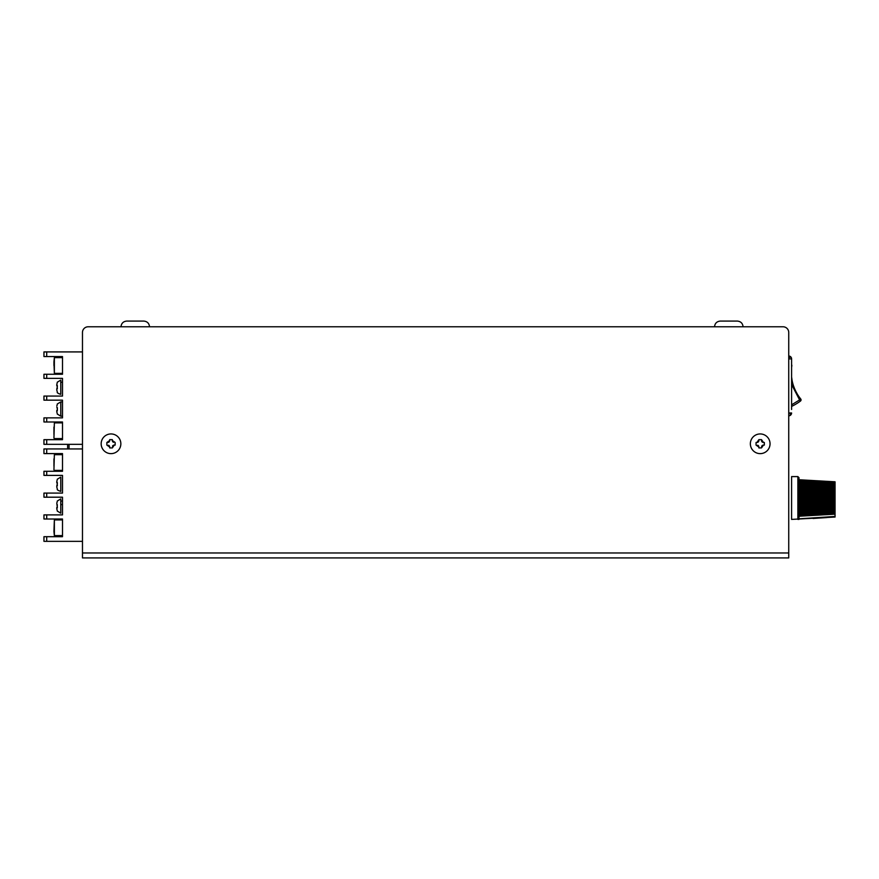 <?xml version="1.0" encoding="UTF-8"?>
<svg xmlns="http://www.w3.org/2000/svg" width="879" height="879" viewBox="0 0 879 879"><rect width="100%" height="100%" fill="white"/><g stroke="black" fill="none" stroke-linecap="round" stroke-linejoin="round"><path stroke-width="1.32" d="M788.738 552.968L82.472 552.968L82.472 557.923L788.738 557.923L788.738 332.493A5.703 5.703 0 0 0 783.024 326.779L88.186 326.779A5.703 5.703 0 0 0 82.472 332.493L82.472 552.968L82.472 541.343L43.95 541.343L43.95 536.695L62.497 536.695L62.497 519.006L43.95 519.006L43.95 514.896L62.497 514.896L62.497 497.195L43.95 497.195L43.95 493.086L62.497 493.086L62.497 475.396L43.95 475.396L43.95 471.287L62.497 471.287L62.497 453.597L43.95 453.597L43.95 448.949L46.708 448.949L46.708 453.597M88.186 326.779L120.994 326.779C121.357 323.34 123.258 321.439 126.708 321.077C123.258 321.439 121.357 323.34 120.994 326.779M149.529 326.779C149.166 323.34 147.265 321.439 143.826 321.077C147.265 321.439 149.166 323.34 149.529 326.779L714.539 326.779C714.902 323.34 716.814 321.439 720.253 321.077C716.814 321.439 714.902 323.34 714.539 326.779M743.074 326.779C742.711 323.34 740.81 321.439 737.371 321.077C740.81 321.439 742.711 323.34 743.074 326.779L783.024 326.779M82.472 444.324L43.95 444.324L43.95 439.676L62.497 439.676L62.497 421.986L43.95 421.986L43.95 417.866L62.497 417.866L62.497 400.176L43.95 400.176L43.95 396.066L62.497 396.066L62.497 378.377L43.95 378.377L43.95 374.267L62.497 374.267L62.497 356.577L43.95 356.577L43.95 351.919L82.472 351.919L82.472 332.493M67.639 444.324L67.639 448.949L67.639 444.324M791.594 409.46L791.594 358.885L791.594 409.46M788.738 358.885L791.594 358.885A2.857 2.857 0 0 0 788.738 356.028M790.386 414.613L790.012 412.965L791.594 412.965A2.857 2.857 0 0 1 788.738 415.811M790.012 412.965L788.738 412.965M791.594 367.444A42.324 42.324 0 0 1 791.825 365.741A1.428 1.428 0 0 0 791.594 364.708A1.428 1.428 0 0 1 791.825 365.741L791.594 365.708M801.055 399.879L800.736 399A1.428 1.428 0 0 1 800.483 401.044L799.626 399.901L800.736 399L801.055 399.879A1.428 1.428 0 0 0 801.011 399.56M792.056 380.321L791.594 377.289A42.324 42.324 0 0 0 800.736 399L800.483 401.044A53.333 53.333 0 0 1 791.594 406.406M791.715 378.245L791.869 379.245M791.836 378.915L791.594 377.278M792.089 380.321L791.594 377.036L792.089 380.321M797 393.506A42.302 42.302 0 0 1 793.715 386.375A42.302 42.302 0 0 0 797 393.506M799.011 506.546L835.05 505.546L799.011 506.656M835.05 511.941L835.05 483.835L835.05 511.941M799.011 516.204L835.05 514.138L799.011 516.149M799.011 516.083L835.05 514.094M835.05 514.028L799.011 515.984M799.011 515.885L835.05 513.951M835.05 513.852L799.011 515.753M799.011 515.61L835.05 513.754M835.05 513.611L799.011 515.457M799.011 515.281L835.05 513.49M835.05 513.314L811.416 514.424M799.011 514.874L835.05 513.16M835.05 512.951L799.011 514.644L835.05 512.765L799.011 514.138L835.05 512.325L799.011 513.567L835.05 511.82L835.05 511.259L799.011 512.94L835.05 511.259L835.05 510.655L799.011 512.248L835.05 510.655L835.05 509.996L799.011 511.501L835.05 509.996L835.05 509.293L799.011 510.71L835.05 509.293L835.05 508.534L799.011 509.853L835.05 508.534L835.05 507.743L799.011 508.963L835.05 507.348L799.011 508.567M799.011 514.402L835.05 512.534M799.011 513.863L835.05 512.05M799.011 513.27L835.05 511.523M799.011 512.611L835.05 510.93M799.011 511.886L835.05 510.292M799.011 511.117L835.05 509.611M799.011 510.303L835.05 508.886L799.011 510.292M799.011 509.457L835.05 508.139L799.011 509.424M799.011 508.501L835.05 507.348M835.05 507.282L799.011 508.018L835.05 506.524L799.011 507.633M799.011 507.546L835.05 506.524M835.05 505.546L799.011 506.029L835.05 504.777L799.011 505.656M799.011 505.513L835.05 504.777M835.05 504.634L799.011 504.986L835.05 503.854L799.011 504.612M799.011 504.458L835.05 503.854M835.05 503.7L799.011 503.909L835.05 502.92L799.011 503.557M799.011 503.37L835.05 502.92M835.05 502.733L799.011 502.81L835.05 501.953L799.011 502.469M799.011 502.261L835.05 501.953M835.05 501.755L799.011 501.7L835.05 500.975L799.011 501.371M799.011 500.25L835.05 499.997L835.05 500.755L799.011 501.14L835.05 500.975M835.05 500.305L799.011 500.569L835.05 500.305M799.011 499.129L835.05 498.997L835.05 499.744L799.011 500.008L835.05 499.997M835.05 499.294L799.011 499.426L835.05 499.294M799.011 497.997L835.05 497.997L835.05 498.734L799.011 498.865L835.05 498.997M835.05 498.283L799.011 498.283L835.05 498.283M799.011 497.712L835.05 497.997M835.05 497.712L799.011 497.129L835.05 496.998L799.011 496.866M799.011 494.635L835.05 495.02L835.05 495.69L799.011 495.426L835.05 495.69L835.05 496.25L799.011 495.987L835.05 496.25L799.011 496.569L835.05 496.998M835.05 495.24L799.011 494.855L835.05 495.24M799.011 493.526L835.05 494.042L835.05 494.69L799.011 494.295L835.05 495.02M835.05 494.251L799.011 493.734M799.011 492.438L835.05 493.086L835.05 493.701L799.011 493.185L835.05 494.042M835.05 493.262L799.011 492.625M799.011 491.383L835.05 492.141L835.05 492.723L799.011 492.086L835.05 493.086M835.05 492.306L799.011 491.537M799.011 490.339L835.05 491.229L799.011 491.009L835.05 492.141M835.05 491.361L799.011 490.482M799.011 489.339L835.05 490.339L799.011 489.966L835.05 491.229M835.05 490.449L799.011 489.449M799.011 488.361L835.05 489.471L799.011 488.955L835.05 490.339M835.05 489.559L799.011 488.449M799.011 487.427L835.05 488.647L799.011 487.977L835.05 489.471M835.05 488.713L799.011 487.493M799.011 486.537L835.05 487.856L799.011 487.032L835.05 488.647M835.05 487.9L799.011 486.581M811.416 481.582L835.05 483.23L799.011 481.351L835.05 483.67L799.011 481.857L835.05 484.175L799.011 482.428L835.05 484.175L835.05 484.736L799.011 483.054L835.05 484.736L835.05 485.34L799.011 483.747L835.05 485.34L835.05 485.999L799.011 484.494L835.05 485.999L835.05 486.713L799.011 485.296L835.05 487.12L799.011 485.702L835.05 487.46L799.011 486.142L835.05 487.856M835.05 486.384L799.011 484.878M835.05 485.702L799.011 484.109M835.05 485.065L799.011 483.395M835.05 484.483L799.011 482.736M835.05 483.944L799.011 482.131M835.05 483.472L799.011 481.593M835.05 483.043L799.011 481.121M835.05 482.835L799.011 480.714M799.011 480.549L835.05 482.692M835.05 482.516L799.011 480.384M799.011 480.242L835.05 482.384M835.05 482.241L799.011 480.11M799.011 480.011L835.05 482.142M835.05 482.044L799.011 479.912M799.011 479.846L835.05 481.967M835.05 481.901L799.011 479.791L835.05 481.857M835.05 481.824L799.011 479.736L835.05 481.802M799.011 516.248L835.05 514.182L835.05 516.456L798.396 518.852L799.011 518.236L799.011 477.736L797.868 476.594L797.868 519.401L799.011 519.401L797.868 519.401M813.053 518.478L827.018 517.566M818.668 518.116L817.382 518.192M797.868 476.594L791.594 476.594L791.594 519.401L835.05 517.05L835.05 516.456L799.011 518.808M799.011 495.745L835.05 496.009M737.371 321.077L720.253 321.077L737.371 321.077M143.826 321.077L126.708 321.077L143.826 321.077M770.048 443.785A9.845 9.845 0 0 1 755.281 452.311A9.845 9.845 0 0 1 755.281 435.259A9.845 9.845 0 0 1 770.048 443.785M758.885 440.5L756.918 442.467L758.885 439.643L761.511 439.643L763.477 442.467L761.511 440.5A1.967 1.967 0 0 0 762.73 442.324M758.742 441.247A1.967 1.967 0 0 1 756.918 442.467L756.061 442.467L756.061 445.093L758.885 447.059L758.885 447.916L761.511 447.916L763.477 445.093L761.511 447.059M763.477 442.467L764.334 442.467L764.334 445.093L763.477 445.093A1.967 1.967 0 0 0 761.664 446.312M757.665 445.235A1.967 1.967 0 0 1 758.885 447.059M120.852 443.785A9.845 9.845 0 0 1 106.084 452.311A9.845 9.845 0 0 1 106.084 435.259A9.845 9.845 0 0 1 120.852 443.785M114.292 445.093L115.149 445.093L115.149 442.467L112.325 440.5L112.325 439.643L109.699 439.643L109.699 440.5L106.875 442.467L106.875 445.093L109.699 447.059L109.699 447.916L112.325 447.916L114.292 445.093A1.967 1.967 0 0 0 112.468 446.312M113.545 442.324A1.967 1.967 0 0 1 112.325 440.5M109.545 441.247A1.967 1.967 0 0 1 107.732 442.467M108.48 445.235A1.967 1.967 0 0 1 109.699 447.059M758.742 446.312L758.313 445.675M43.95 536.695L43.95 541.343M43.95 493.086L43.95 497.195M43.95 448.949L43.95 453.597M82.472 448.949L46.708 448.949M62.497 501.052L60.783 501.052M62.497 504.623L60.783 504.623M57.355 501.052L56.794 503.249L57.355 507.469L56.794 508.842L56.794 507.469M57.245 501.052L60.783 498.909L60.783 513.182L57.245 511.04M56.794 508.842L57.355 511.04M57.355 507.447L57.245 506.051M57.245 505.952L57.344 504.755M57.355 489.24L56.794 487.043L57.355 482.813L56.794 481.45L56.794 482.813M56.794 485.669L56.794 487.043M57.355 482.846L57.245 484.241M57.245 484.34L57.355 485.669M57.355 479.253L56.794 481.45M57.245 489.24C57.014 489.823 58.19 490.537 60.783 491.383L60.783 477.11L57.245 479.253M57.355 392.221L56.794 390.012L57.355 385.793L56.794 384.431L56.794 385.793M56.794 388.65L56.794 390.012M57.355 385.826L57.245 387.221M57.245 387.32L57.355 388.65M57.355 382.233L56.794 384.431M57.245 392.221C57.014 392.792 58.19 393.506 60.783 394.352L60.783 380.091L57.245 382.233M62.497 382.233L60.783 382.233L62.497 382.233M43.95 439.676L43.95 444.324M43.95 417.866L43.95 421.986M62.497 401.89L60.783 401.89L57.245 404.032M57.355 404.032L56.794 406.23M56.794 407.592L57.355 407.592L57.355 410.449L56.794 411.822L56.794 410.449M56.794 411.822L57.355 414.02M57.355 410.427L57.245 409.021M57.245 408.933L57.355 407.592M43.95 396.066L43.95 400.176M43.95 351.919L43.95 356.577M53.938 531.476L54.366 519.918L54.366 535.608L53.938 531.476M53.938 466.178L53.938 458.871M53.938 434.391L53.938 427.084M53.938 361.796L54.366 357.654L54.366 373.355L53.938 361.796M53.938 365.51L53.938 361.851M69.056 444.324L69.056 448.949M790.386 357.237L788.738 357.61M791.594 404.823L799.626 399.901L791.594 384.486L799.505 399.747M800.78 400.044L799.824 400.165M46.708 536.695L46.708 541.343M46.708 514.896L46.708 519.006M46.708 493.086L46.708 497.195M46.708 471.287L46.708 475.396M46.708 439.676L46.708 444.324M46.708 417.866L46.708 421.986M60.783 401.89L60.783 416.163L57.245 414.02M46.708 396.066L46.708 400.176M46.708 374.267L46.708 378.377M46.708 351.919L46.708 356.577M62.497 454.685L54.366 454.685L53.938 469.946M62.497 422.887L54.366 422.887L53.938 438.16M60.783 416.163L62.497 416.163M62.497 519.918L54.366 519.918M62.497 535.608L54.366 535.608M62.497 470.375L54.366 470.375M62.497 438.588L54.366 438.588M62.497 357.654L54.366 357.654M62.497 373.355L54.366 373.355"/></g></svg>
